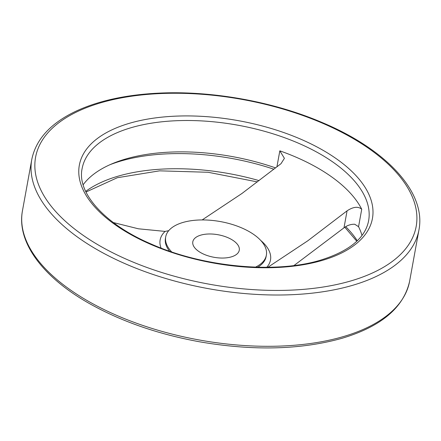 <?xml version="1.0" encoding="UTF-8"?>
<svg xmlns="http://www.w3.org/2000/svg" width="441" height="441" viewBox="0 0 441 441"><rect width="100%" height="100%" fill="white"/><g stroke="black" fill="none" stroke-linecap="round" stroke-linejoin="round"><path stroke-width="0.66" d="M202.154 219.938L241.938 193.494L280.989 163.694L284.406 158.336L279.826 150.833L276.915 166.874M293.987 265.526L343.991 227.81C347.326 225.329 350.904 224.144 354.729 224.249L358.555 226.691A145.602 70.643 -169.7 0 1 361.984 235.45M113.348 222.556L138.397 228.791L165.099 231.409L168.727 230.671M279.826 150.833A145.602 70.643 10.3 0 1 361.725 209.243C358.191 206.212 353.307 206.741 347.078 210.826L307.796 240.792L267.885 267.268M83.14 184.773A145.602 70.643 -169.7 0 1 275.586 167.905M255.515 267.141A51.156 24.817 10.3 0 0 266.37 255.163A51.156 24.817 10.3 0 0 220.478 221.591A51.156 24.817 10.3 0 0 165.706 236.867A51.156 24.817 10.3 0 0 171.654 251.899M200.787 235.136A23.61 11.455 -169.7 0 1 226.663 237.153A23.61 11.455 -169.7 0 1 239.27 250.234A23.61 11.455 -169.7 0 1 213.99 257.285A23.61 11.455 -169.7 0 1 192.805 241.789A23.61 11.455 -169.7 0 1 200.787 235.136M347.078 210.826L343.991 227.81M357.276 240.753A151.605 73.553 10.3 0 0 345.7 226.646M259.088 180.623A151.605 73.553 10.3 0 0 85.681 191.4M273.894 169.223A151.605 73.553 10.3 0 0 109.936 164.719M257.748 267.207A51.156 24.817 10.3 0 0 266.116 256.574L266.37 255.163M266.75 267.29A56.084 27.21 10.3 0 0 260.708 240.428M165.706 236.867L165.447 238.278A51.156 24.817 10.3 0 0 169.537 251.177M165.099 231.409A56.084 27.21 10.3 0 0 161.086 248.09M343.126 336.654A196.763 95.46 10.3 0 0 409.628 281.193C403.785 307.531 381.206 326.577 341.902 338.324C300.448 349.873 252.897 351.008 199.255 341.736C157.944 334.14 121.424 321.461 89.694 303.706C42.915 277.45 16.482 242.252 22.447 210.831A196.763 95.46 10.3 0 0 127.51 319.846A196.763 95.46 10.3 0 0 343.126 336.654M418.95 229.904C426.353 192.127 386.084 149.179 321.687 122.322C272.847 101.491 211.526 90.515 158.688 93.145C126.517 94.721 99.28 100.581 76.971 110.73C51.029 122.785 35.964 139.058 31.769 159.537A196.763 95.46 10.3 0 0 136.831 268.552A196.763 95.46 10.3 0 0 352.447 285.366A196.763 95.46 10.3 0 0 418.95 229.904L409.628 281.193M350.81 280.945A193.417 93.839 10.3 0 0 288.585 110.746A193.417 93.839 10.3 0 0 38.251 183.842A193.417 93.839 10.3 0 0 350.81 280.945M322.09 260.46A148.948 72.263 10.3 0 0 274.17 129.389A148.948 72.263 10.3 0 0 81.392 185.678A148.948 72.263 10.3 0 0 322.09 260.46M368.615 220.754A145.602 70.643 10.3 0 0 237.991 125.216A145.602 70.643 10.3 0 0 82.103 168.688C76.811 192.53 104.181 224.045 151.291 244.077C203.229 267.213 275.349 273.971 320.629 260.124C349.266 251.188 365.264 238.063 368.615 220.754M361.725 209.243L358.555 226.691M356.78 241.233L344.801 227.214M257.401 181.912L208.064 172.271L159.576 170.838L117.289 177.729L85.978 192.022M31.769 159.537L22.447 210.831"/></g></svg>
